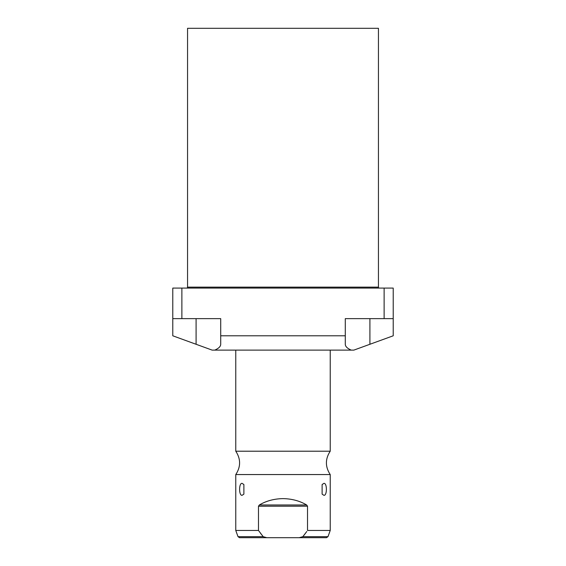 <?xml version="1.0" encoding="UTF-8"?>
<svg xmlns="http://www.w3.org/2000/svg" width="566" height="566" viewBox="0 0 566 566"><rect width="100%" height="100%" fill="white"/><g stroke="black" fill="none" stroke-linecap="round" stroke-linejoin="round"><path stroke-width="0.85" d="M384.123 288.087L393.214 288.087L393.214 318.63L345.288 318.63L345.288 335.794L220.712 335.794L220.712 318.63L181.877 318.63L181.877 288.087L384.123 288.087L384.123 318.63M345.288 335.794L345.288 344.277C345.317 346.456 347.298 348.408 351.245 350.121L212.151 350.121L172.786 335.794L172.786 288.087L181.877 288.087M351.245 350.121L353.849 350.121L393.214 335.794L393.214 318.63M214.755 350.121C218.702 348.408 220.683 346.456 220.712 344.277L220.712 335.794M172.786 318.63L181.877 318.63M330.233 451.208C325.139 458.991 325.139 466.773 330.233 474.556L235.767 474.556C240.861 466.773 240.861 458.991 235.767 451.208L330.233 451.208L330.233 350.121M258.478 530.455L263.176 536.667L238.024 536.667L235.767 530.455L258.478 530.455L258.478 506.209L259.334 504.985C266.225 500.896 274.114 498.773 283 498.625C291.886 498.773 299.775 500.896 306.666 504.985L307.522 506.209L307.522 530.455L330.233 530.455L330.233 474.556M258.478 506.209L307.522 506.188M323.908 495.314L322.111 494.118L322.111 484.546L323.908 483.35C327.226 482.862 327.198 495.83 323.908 495.314M242.092 495.314C238.774 495.802 238.802 482.84 242.092 483.35L243.889 484.546L243.889 494.118L242.092 495.314M263.176 536.667L266.812 537.7L299.188 537.7L302.824 536.667L306.772 531.516M266.812 537.7L239.503 537.7L238.024 536.667M302.824 536.667L327.976 536.667L326.497 537.7L299.188 537.7M305.442 533.328L304.232 534.912M261.089 534.028L260.558 533.328M186.61 288.087A0.948 0.948 0 0 0 187.558 287.139L378.442 287.139A0.948 0.948 0 0 0 379.39 288.087M378.442 287.139L378.442 28.3L187.558 28.3L187.558 287.139M302.838 537.7L263.162 537.7M196.091 344.277L196.091 318.63M369.909 344.277L369.909 318.63M259.334 504.985L306.666 504.985M235.767 451.208L235.767 350.121M235.767 530.455L235.767 474.556M327.976 536.667L330.233 530.455"/></g></svg>

